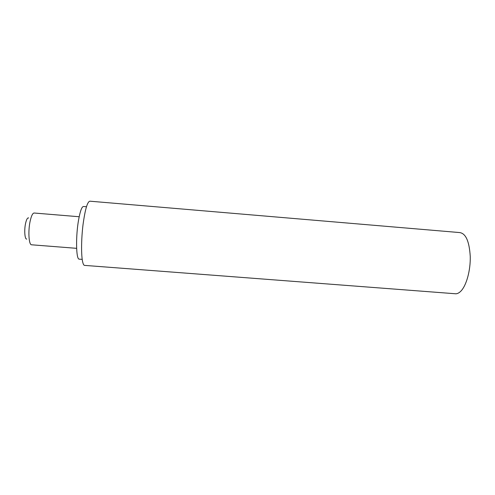 <?xml version="1.0" encoding="UTF-8"?>
<svg xmlns="http://www.w3.org/2000/svg" width="495" height="495" viewBox="0 0 495 495"><rect width="100%" height="100%" fill="white"/><g stroke="black" fill="none" stroke-linecap="round" stroke-linejoin="round"><path stroke-width="0.74" d="M79.491 259.163L79.033 259.126C76.038 258.823 75.673 235.997 78.594 219.842C80.283 210.641 81.991 206.192 83.723 206.508L86.452 206.737M31.804 244.808L31.408 244.778C28.784 244.481 27.998 230.763 30.158 221.098C31.42 215.511 32.819 212.825 34.359 213.036L79.181 216.742M28.716 217.998C27.584 217.46 26.544 219.223 25.591 223.288C24.051 230.064 24.781 239.592 26.749 239.085M84.892 265.413L84.354 265.37C83.723 265.097 83.185 264.045 82.727 262.214C81.131 255.884 81.211 239.487 83.005 224.829C85.152 209.107 87.504 201.23 90.047 201.199L459.589 232.563C465.77 233.331 469.322 241.3 470.25 256.484C470.603 270.567 466.339 285.801 460.734 291.277C459.131 292.861 457.522 293.702 455.914 293.795L84.354 265.37M454.602 293.69L455.914 293.795M82.207 259.374L79.033 259.126M76.632 248.335L31.408 244.778"/></g></svg>
